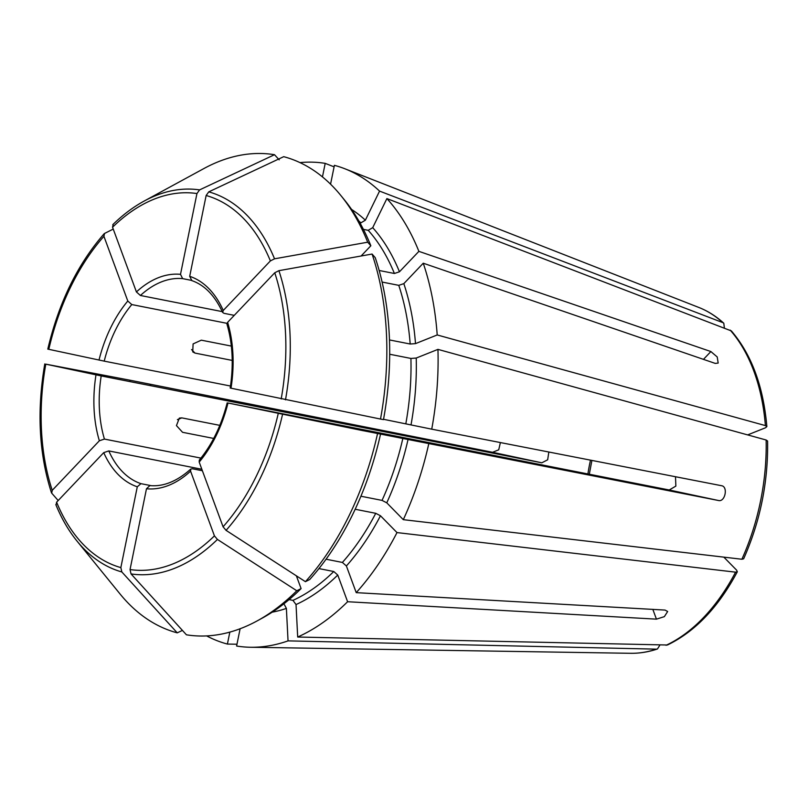 <?xml version="1.0" encoding="UTF-8"?>
<svg xmlns="http://www.w3.org/2000/svg" width="808" height="808" viewBox="0 0 808 808"><rect width="100%" height="100%" fill="white"/><g stroke="black" fill="none" stroke-linecap="round" stroke-linejoin="round"><path stroke-width="1.21" d="M213.706 438.441L182.558 432.3L176.447 425.604L179.356 418.089L181.82 417.877L219.816 425.361M723.837 557.136L736.593 570.125L737.32 571.761L735.573 572.165L397.001 532.583A245.4 152.752 101.2 0 1 356.227 592.648L665.065 610.08L667.65 611.505L664.348 616.645L656.439 619.15L652.834 609.384M318.958 568.59L333.765 571.509L337.754 575.043L347.602 601.728L656.439 619.15M347.602 601.728A245.4 152.752 101.2 0 1 297.687 637.027L296.031 604.556L292.951 600.374L289.062 599.607M667.408 645.006L297.687 637.027M363.095 430.694L228.583 403.111L669.216 489.991L675.862 486.103L675.528 477.457M363.681 430.816A207.646 129.25 101.2 0 0 363.691 430.775L718.494 500.506C725.13 502.313 728.331 486.537 721.504 485.709L721.564 485.719M379.164 270.488L394.395 273.488L399.455 271.791L418.887 251.359L710.878 351.551L717.211 356.954L718.181 363.065L715.252 363.408L423.251 263.206A245.4 152.752 101.2 0 1 437.209 334.956L415.494 343.622L410.181 344.016L389.466 339.936M363.418 229.381L368.236 230.331A207.646 129.25 101.2 0 1 394.395 273.488M359.812 222.634L360.893 222.857L365.368 220.19L379.558 191.102L722.827 322.624L723.796 323.22L724.362 327.876M355.187 509.262L375.74 513.312A207.646 129.25 101.2 0 1 342.39 562.439L346.39 565.974L356.227 592.648M397.001 532.583L380.467 515.756L375.74 513.312M113.181 224.382L112.554 227.23L136.421 291.94L140.42 295.486L222.271 311.625M223.25 310.474A108.666 67.64 -78.8 0 0 189.698 276.316L206.141 195.506L208.767 191.86L283.709 156.671A244.097 151.944 101.2 0 1 340.865 195.516A244.097 151.944 101.2 0 1 367.701 242.198L274.528 258.812L270.377 260.913L223.25 310.474L222.634 312.433L223.988 313.322L234.259 315.352M340.865 195.516L344.491 199.97A239.956 149.369 101.2 0 1 370.842 245.773L361.105 256.005M370.842 245.773L367.701 242.198M326.079 559.217L342.39 562.439M380.477 434.401A239.956 149.369 101.2 0 1 309.716 579.518L305.424 581.679L226.068 530.361L223.069 526.796L199.192 462.085L199.303 460.106C212.049 444.703 221.341 425.624 227.179 402.859M236.966 644.229L227.401 644.067A245.4 152.752 101.2 0 1 206.666 635.916M182.426 630.412L177.235 632.846L121.846 571.963L120.847 567.6L137.289 486.79L140.935 483.659L151.258 485.689M229.836 632.109L227.401 644.067M58.186 500.526L51.712 493.153L52.237 490.335L99.364 440.774L104.424 439.077L200.939 458.106M51.712 493.153L51.419 492.638C38.956 453.712 36.744 410.817 44.783 363.933M747.642 434.906L765.55 427.755L766.863 426.594L765.398 425.594L437.209 334.956M279.184 159.843L274.508 154.702L199.576 189.9L196.95 193.546L180.507 274.346L182.648 278.629L191.092 280.295M334.088 166.842L325.2 163.368L322.453 176.901M189.698 276.316L191.849 280.588M199.192 462.085A108.666 67.64 -78.8 0 0 227.987 403.041L228.583 403.111M256.974 620.999A244.097 151.944 101.2 0 0 296.788 590.759L301.091 588.598A239.956 149.369 101.2 0 1 262.024 618.241L256.974 620.999A244.097 151.944 101.2 0 1 186.426 634.805L131.037 573.922L130.037 569.559L146.48 488.759L149.904 485.588C163.408 486.85 177.033 481.346 190.779 469.064L192.365 468.761L202.384 470.741M296.788 590.759L217.433 539.441L214.433 535.876L190.567 471.155L190.779 469.064M177.235 632.846A244.097 151.944 101.2 0 1 120.069 594.001L77.073 541.158C68.65 530.795 61.57 518.605 55.823 504.596M377.498 433.856A244.097 151.944 101.2 0 1 305.424 581.679M659.863 645.158L657.449 648.986L656.399 649.147L288.042 640.875A245.4 152.752 101.2 0 1 250.48 647.259A245.4 152.752 101.2 0 1 236.603 646.026L240.117 628.755M372.074 254.045A244.097 151.944 101.2 0 1 380.507 419.059L383.487 419.604A239.956 149.369 101.2 0 0 375.215 257.621L372.074 254.045L278.901 270.67L274.75 272.771L227.624 322.331L226.957 324.149C232.643 343.491 233.714 364.792 230.189 388.052M380.507 419.059L231.593 388.315M130.007 380.588A245.4 152.752 101.2 0 1 130.068 380.225L492.567 452.288L498.718 449.824L500.394 442.572M299.98 162.61A245.4 152.752 101.2 0 1 325.2 163.368M330.563 184.184L334.401 165.337A245.4 152.752 101.2 0 1 344.824 168.751A245.4 152.752 101.2 0 1 379.558 191.102M766.863 426.594C763.368 386.375 751.531 354.49 731.371 330.926L386.891 198.576A245.4 152.752 101.2 0 1 418.887 251.359M386.891 198.576L372.71 227.664L368.236 230.331M766.135 440.006A177.366 110.403 101.2 0 1 741.875 559.247L743.643 558.813C760.237 521.392 768.216 482.134 767.6 441.047L766.135 440.006L437.946 349.379A245.4 152.752 101.2 0 1 431.735 429.169L721.504 485.709M428.725 443.966A245.4 152.752 101.2 0 1 403.303 519.665L386.769 502.829L382.033 500.394L360.934 496.233M741.875 559.247L403.303 519.665M383.548 419.301L431.735 429.169M437.946 349.379L416.231 358.045L410.919 358.439A207.646 129.25 101.2 0 1 405.838 423.695M548.824 452.015L547.673 459.792L541.835 462.802L101.202 375.932A104.888 65.286 -78.8 0 0 104.424 439.077M191.557 349.571L195.001 353.086L192.738 351.884L193.102 343.915L201.303 340.168L231.341 346.087M52.237 490.335A191.011 118.897 101.2 0 1 45.793 364.156L130.068 380.225M150.167 384.568L150.763 384.648A211.423 131.603 101.2 0 1 150.763 384.648M56.085 505L56.61 502.192L103.737 452.631L108.797 450.925L201.849 469.266M382.093 282.053L398.768 285.345L403.828 283.638L423.251 263.206M288.042 640.875L286.386 608.404L284.436 604.727M301.091 588.598L296.385 575.841M195.001 353.086L232.219 360.419M389.678 354.247L410.919 358.439M48.127 349.177L104.212 361.136L230.502 386.032M45.793 364.156L101.202 375.932M113.231 229.088L104.545 233.451L103.919 236.31L127.795 301.02L131.795 304.565L226.987 323.331M104.545 233.451L104.091 233.805C77.467 264.408 58.711 302.838 47.803 349.117M199.576 189.9A195.102 121.442 101.2 0 0 144.117 201.081L203.959 168.518A244.097 151.944 101.2 0 1 274.508 154.702M177.386 419.645L181.82 417.877M735.573 572.165A177.366 110.403 101.2 0 1 666.045 645.299M718.494 500.506L669.216 489.991M358.924 221.069A207.646 129.25 101.2 0 1 360.893 222.857M208.767 191.86A195.102 121.442 101.2 0 1 274.528 258.812M710.878 351.551L703.465 359.358M217.433 539.441A195.102 121.442 101.2 0 1 131.037 573.922M333.765 571.509A207.646 129.25 101.2 0 1 292.951 600.374M656.399 649.147A177.366 110.403 101.2 0 1 630.583 653.298L250.48 647.259M230.997 388.234A108.666 67.64 -78.8 0 0 227.624 322.331M146.48 488.759A108.666 67.64 -78.8 0 0 190.567 471.155M344.824 168.751L698.779 307.434A177.366 110.403 101.2 0 1 722.827 322.624M351.601 209.454A211.423 131.603 101.2 0 1 365.368 220.19M730.169 330.098A177.366 110.403 101.2 0 1 765.398 425.594M372.71 227.664A211.423 131.603 101.2 0 1 399.455 271.791M416.231 358.045A211.423 131.603 101.2 0 1 411.04 424.756M492.567 452.288L541.835 462.802M103.737 452.631A108.666 67.64 -78.8 0 0 137.289 486.79M108.797 450.925A104.888 65.286 -78.8 0 0 140.935 483.659M337.754 575.043A211.423 131.603 101.2 0 1 296.031 604.556M590.507 460.156A104.888 65.286 -78.8 0 0 588.224 471.953A104.888 65.286 -78.8 0 0 587.911 473.963M408.03 439.552A211.423 131.603 101.2 0 1 386.769 502.829M402.828 438.491A207.646 129.25 101.2 0 1 382.033 500.394M403.828 283.638A211.423 131.603 101.2 0 1 415.494 343.622M398.768 285.345A207.646 129.25 101.2 0 1 410.181 344.016M286.386 608.404A211.423 131.603 101.2 0 1 272.195 612.171M380.467 515.756A211.423 131.603 101.2 0 1 346.39 565.974M180.507 274.346A108.666 67.64 -78.8 0 0 136.421 291.94M182.648 278.629A104.888 65.286 -78.8 0 0 140.42 295.486M131.795 304.565A104.888 65.286 -78.8 0 0 104.212 361.136M206.141 195.506A191.011 118.897 101.2 0 1 270.377 260.913M112.554 227.23A191.011 118.897 101.2 0 1 196.95 193.546M127.795 301.02A108.666 67.64 -78.8 0 0 99.01 360.065M48.803 349.349A191.011 118.897 101.2 0 1 103.919 236.31M95.99 374.861A108.666 67.64 -78.8 0 0 99.364 440.774M120.847 567.6A191.011 118.897 101.2 0 1 56.61 502.192M121.846 571.963A195.102 121.442 101.2 0 1 77.073 541.158M214.433 535.876A191.011 118.897 101.2 0 1 130.037 569.559M278.184 413.746A191.011 118.897 101.2 0 1 223.069 526.796M282.487 414.635A195.102 121.442 101.2 0 1 226.068 530.361M274.75 272.771A191.011 118.897 101.2 0 1 281.194 398.95M278.901 270.67A195.102 121.442 101.2 0 1 285.497 399.839M222.634 312.433C214.807 295.526 204.444 284.881 191.557 280.517M657.449 648.986C648.46 651.995 639.502 653.43 630.583 653.298M698.779 307.434C707.788 310.979 716.13 316.241 723.796 323.22M589.315 474.235L591.9 460.429M737.32 571.761C718.433 607.222 695.122 631.644 667.408 645.016M144.117 201.081C133.219 207.03 122.776 214.888 112.797 224.644"/></g></svg>
